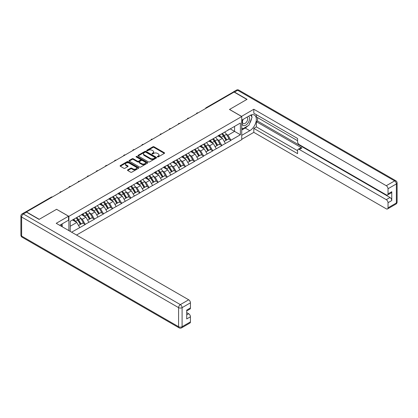 <?xml version="1.0" encoding="UTF-8"?>
<svg xmlns="http://www.w3.org/2000/svg" width="418" height="418" viewBox="0 0 418 418"><rect width="100%" height="100%" fill="white"/><g stroke="black" fill="none" stroke-linecap="round" stroke-linejoin="round"><path stroke-width="0.63" d="M157.461 156.907A0.57 0.329 0 0 0 158.26 156.907L164.347 153.396A0.81 0.47 0 0 0 164.587 153.061A0.81 0.47 0 0 0 164.347 152.732L154.038 146.781A0.81 0.47 0 0 0 152.894 146.781L146.807 150.292A0.57 0.329 0 0 0 147.606 150.757L148.395 150.302A2.592 1.494 0 0 1 152.063 150.302L152.92 150.799A2.592 1.494 0 0 1 153.683 151.854A2.592 1.494 0 0 1 152.92 152.915L152.131 153.369A0.57 0.329 0 0 0 152.936 153.834L153.725 153.375A2.592 1.494 0 0 1 157.387 153.375L158.25 153.871A2.592 1.494 0 0 1 159.007 154.932A2.592 1.494 0 0 1 158.25 155.987L157.461 156.447A0.57 0.329 0 0 0 157.461 156.907L157.461 156.447M127.746 169.865A0.81 0.47 0 0 0 127.511 170.194A0.81 0.47 0 0 0 127.746 170.523L130.641 172.195A0.81 0.47 0 0 0 131.785 172.195L138.546 168.292A0.81 0.47 0 0 0 138.781 167.963A0.81 0.47 0 0 0 138.546 167.628L128.232 161.677A0.81 0.47 0 0 0 127.088 161.677L120.332 165.58A0.81 0.47 0 0 0 120.091 165.909A0.81 0.47 0 0 0 120.332 166.244L123.822 168.261A0.81 0.47 0 0 0 124.972 168.261L127.861 166.589A0.81 0.47 0 0 0 128.101 166.259A0.81 0.47 0 0 0 127.861 165.925L126.131 164.927A2.168 1.249 0 0 1 125.494 164.044A2.168 1.249 0 0 1 126.832 162.884A2.168 1.249 0 0 1 129.193 163.156L135.981 167.075A2.168 1.249 0 0 1 136.618 167.963A2.168 1.249 0 0 1 135.28 169.118A2.168 1.249 0 0 1 132.919 168.846L131.785 168.193A0.81 0.47 0 0 0 130.641 168.193L127.746 169.865L127.746 170.523L130.641 168.867L130.641 168.193M56.639 209.272L39.25 219.309L26.47 211.931L234.09 92.059L246.871 99.437L229.482 109.479L241.735 116.554L68.892 216.346L56.639 209.334M148.453 161.907A0.81 0.47 0 0 0 149.597 161.907L156.358 158.009A0.81 0.47 0 0 0 156.593 157.675A0.81 0.47 0 0 0 156.358 157.346L146.049 151.394A0.81 0.47 0 0 0 144.9 151.394L138.144 155.297A0.81 0.47 0 0 0 137.909 155.627A0.81 0.47 0 0 0 138.144 155.956L148.453 161.907M136.393 157.032A0.57 0.329 0 0 1 136.968 157.111L147.439 163.156L140.694 167.054A0.81 0.47 0 0 1 139.549 167.054L129.235 161.097L129.235 160.439A0.81 0.47 0 0 0 129 160.768A0.81 0.47 0 0 0 129.235 161.097M129.235 160.439L132.13 158.767A0.81 0.47 0 0 1 133.274 158.767L137.454 161.181A0.81 0.47 0 0 0 138.604 161.181L140.521 160.073A0.81 0.47 0 0 0 140.756 159.744A0.81 0.47 0 0 0 140.521 159.415L136.169 156.902A0.57 0.329 0 0 1 136.968 156.436L147.449 162.487A0.81 0.47 0 0 1 147.69 162.816A0.81 0.47 0 0 1 147.449 163.151L147.449 162.487M68.892 230.631L68.892 216.346M76.536 235.041L241.735 139.664L241.735 116.554M76.05 217.903A5.528 3.192 -120 0 1 77.947 220.119L80.522 224.372L82.769 223.076L85.262 224.513L82.341 219.257L80.726 218.327M85.262 224.513L71.603 232.194M70.234 231.405L70.234 221.263L240.397 123.023L240.397 134.748L230.914 140.223L227.993 135.166L226.378 134.235M221.702 133.812A5.528 3.192 -120 0 1 223.593 136.028L226.175 140.281L228.421 138.985L230.914 140.223M230.914 140.422L221.806 145.474L218.891 140.422L217.276 139.492M212.6 139.069A5.528 3.192 -120 0 1 214.491 141.284L217.067 145.537L219.314 144.241L221.806 145.474M221.806 145.678L212.705 150.731L209.789 145.678L208.169 144.748M203.498 144.325A5.528 3.192 -120 0 1 205.39 146.54L207.965 150.793L210.212 149.498L212.705 150.731M212.705 150.935L203.603 155.987L200.687 150.935L199.067 149.999M194.391 149.581A5.528 3.192 -120 0 1 196.288 151.791L198.863 156.05L201.11 154.749L203.603 155.987M203.603 156.191L194.501 161.244L191.58 156.191L189.965 155.256M185.289 154.838A5.528 3.192 -120 0 1 187.18 157.048L189.762 161.306L192.008 160.005L194.501 161.244M194.501 161.447L185.393 166.5L182.478 161.447L180.863 160.512M176.187 160.094A5.528 3.192 -120 0 1 178.078 162.304L180.654 166.557L182.901 165.262L185.393 166.5M185.393 166.704L176.291 171.756L173.376 166.704L171.756 165.768M167.085 165.345A5.528 3.192 -120 0 1 168.976 167.561L171.552 171.814L173.799 170.518L176.291 171.756M176.291 171.96L167.19 177.013L164.274 171.96L162.654 171.025M157.978 170.601A5.528 3.192 -120 0 1 159.875 172.817L162.45 177.07L164.697 175.774L167.19 177.013M167.19 177.211L158.088 182.269L155.167 177.211L153.552 176.281M148.876 175.858A5.528 3.192 -120 0 1 150.767 178.073L153.349 182.326L155.595 181.031L158.088 182.269M158.088 182.467L148.98 187.52L146.065 182.467L144.45 181.537M139.774 181.114A5.528 3.192 -120 0 1 141.665 183.33L144.241 187.583L146.488 186.287L148.98 187.52M148.98 187.724L139.878 192.776L136.963 187.724L135.343 186.794M130.672 186.371A5.528 3.192 -120 0 1 132.563 188.586L135.139 192.839L137.386 191.543L139.878 192.776M139.878 192.98L130.777 198.033L127.861 192.98L126.241 192.045M121.565 191.627A5.528 3.192 -120 0 1 123.462 193.837L126.037 198.095L128.284 196.794L130.777 198.033M130.777 198.236L121.675 203.289L118.754 198.236L117.139 197.301M112.463 196.883A5.528 3.192 -120 0 1 114.36 199.093L116.936 203.352L119.182 202.051L121.675 203.289M121.675 203.493L112.567 208.545L109.652 203.493L108.037 202.558M103.361 202.14A5.528 3.192 -120 0 1 105.252 204.35L107.828 208.603L110.075 207.307L112.567 208.545M112.567 208.749L103.465 213.802L100.55 208.749L98.93 207.814M94.259 207.391A5.528 3.192 -120 0 1 96.15 209.606L98.726 213.859L100.973 212.563L103.465 213.802M103.465 214.006L94.363 219.058L91.448 214.006L89.828 213.07M85.157 212.647A5.528 3.192 -120 0 1 87.048 214.862L89.624 219.116L91.871 217.82L94.363 219.058M94.363 219.257L85.262 224.314M82.168 214.173L85.262 212.59M82.341 219.257L85.904 217.203L81.411 214.612M88.82 222.256L85.904 217.203M91.27 208.916L94.363 207.333M91.448 214.006L95.006 211.947L90.513 209.355M97.922 216.999L95.006 211.947M100.372 203.66L103.465 202.077M100.55 208.749L104.108 206.691L99.615 204.099M107.029 211.748L104.108 206.691M109.479 198.404L112.567 196.821M109.652 203.493L113.21 201.434L108.717 198.843M116.131 206.492L113.21 201.434M118.581 193.147L121.675 191.564M118.754 198.236L122.317 196.183L117.824 193.586M125.233 201.236L122.317 196.183M127.683 187.891L130.777 186.308M127.861 192.98L131.419 190.927L126.926 188.33M134.335 195.979L131.419 190.927M136.785 182.635L139.878 181.051M136.963 187.724L140.521 185.67L136.028 183.074M143.437 190.723L140.521 185.67M145.892 177.384L148.98 175.8M146.065 182.467L149.623 180.414L145.13 177.817M152.544 185.467L149.623 180.414M154.994 172.127L158.088 170.544M155.167 177.211L158.73 175.158L154.237 172.566M161.646 180.21L158.73 175.158M164.096 166.871L167.19 165.288M164.274 171.96L167.832 169.901L163.339 167.31M170.748 174.954L167.832 169.901M173.198 161.614L176.291 160.031M173.376 166.704L176.934 164.645L172.441 162.053M179.85 169.703L176.934 164.645M182.305 156.358L185.393 154.775M182.478 161.447L186.036 159.389L181.543 156.797M188.957 164.446L186.036 159.389M191.407 151.102L194.501 149.519M191.58 156.191L195.143 154.137L190.65 151.541M198.059 159.19L195.143 154.137M200.509 145.845L203.603 144.262M200.687 150.935L204.245 148.881L199.752 146.284M207.161 153.934L204.245 148.881M209.611 140.589L212.705 139.006M209.789 145.678L213.347 143.625L208.854 141.028M216.263 148.677L213.347 143.625M218.719 135.338L221.806 133.755M218.891 140.422L222.449 138.368L217.956 135.772M225.37 143.421L222.449 138.368M233.218 92.566L206.785 107.828M206.408 108.043A1.238 0.716 120 0 1 206.722 107.792A1.238 0.716 60 0 0 206.105 107.734L232.539 92.472A1.238 0.716 60 0 1 233.16 92.53M227.82 130.082L230.914 128.498M227.993 135.166L234.561 131.377L234.561 126.393L240.397 123.023M230.24 128.885L240.397 134.748M70.234 226.248L76.797 222.46L72.481 219.967M79.718 227.512L76.797 222.46M223.468 136.127L223.755 136.294M214.366 141.383L214.653 141.55M205.259 146.634L205.551 146.802M196.157 151.891L196.45 152.058M187.055 157.147L187.342 157.314M177.953 162.403L178.24 162.571M168.846 167.66L169.138 167.827M159.744 172.916L160.037 173.083M150.642 178.172L150.929 178.34M141.54 183.429L141.827 183.596M132.438 188.68L132.725 188.847M123.331 193.936L123.623 194.104M114.229 199.193L114.516 199.36M105.127 204.449L105.414 204.616M96.025 209.705L96.312 209.873M86.918 214.962L87.21 215.129M77.816 220.218L78.103 220.385M157.685 156.985L158.25 156.661A2.592 1.494 0 0 0 159.007 155.606L159.007 154.932M153.683 151.854L153.683 152.528A2.592 1.494 0 0 1 152.92 153.589L152.361 153.913M164.337 153.401L154.038 147.455A0.81 0.47 0 0 0 152.894 147.455L147.031 150.835M156.358 157.346L156.358 158.009L146.049 152.068A0.81 0.47 0 0 0 144.9 152.068L138.154 155.961L138.144 155.297M154.926 157.91A0.57 0.329 0 0 0 154.926 157.445L145.877 152.22A0.57 0.329 0 0 0 145.072 152.22L144.241 152.701A2.592 1.494 0 0 0 143.484 153.756A2.592 1.494 0 0 0 144.241 154.817L150.428 158.385A2.592 1.494 0 0 0 154.096 158.385L154.926 157.91L154.926 158.584A0.57 0.329 0 0 0 155.094 158.349L155.094 157.675M143.484 153.756L143.484 154.43A2.592 1.494 0 0 0 144.241 155.491L144.241 154.817M154.926 158.584L154.096 159.059A2.592 1.494 0 0 1 150.428 159.059L144.241 155.491M129.246 161.108L132.13 159.441L132.13 158.767M140.756 159.744L140.756 160.418A0.81 0.47 0 0 1 140.521 160.747L138.604 161.855A0.81 0.47 0 0 1 137.454 161.855L133.274 159.441A0.81 0.47 0 0 0 132.13 159.441M141.796 163.689A2.168 1.249 0 0 0 144.158 163.955A2.168 1.249 0 0 0 145.495 162.801A2.168 1.249 0 0 0 144.858 161.918L142.47 160.538A0.81 0.47 0 0 0 141.321 160.538L139.403 161.646A0.81 0.47 0 0 0 139.168 161.975A0.81 0.47 0 0 0 139.403 162.304L141.796 163.689L141.796 164.363A2.168 1.249 0 0 0 144.158 164.629A2.168 1.249 0 0 0 145.495 163.475L145.495 162.801M139.168 161.975L139.168 162.649A0.81 0.47 0 0 0 139.403 162.978L139.403 162.304M141.796 164.363L139.403 162.978M136.618 167.963L136.618 168.637A2.168 1.249 0 0 1 135.28 169.792A2.168 1.249 0 0 1 132.919 169.52L131.785 168.867A0.81 0.47 0 0 0 130.641 168.867M125.494 164.044L125.494 164.718A2.168 1.249 0 0 0 126.131 165.601L126.131 164.927M127.861 165.925L127.861 166.589L126.131 165.601M138.546 167.628L138.546 168.292L128.232 162.351A0.81 0.47 0 0 0 127.088 162.351L120.342 166.249M224.665 132.104A6.766 3.908 60 0 1 226.441 134.335L224.194 135.631A6.766 3.908 -120 0 0 222.418 133.399M224.194 135.631L226.77 139.884L229.017 138.588L226.441 134.335M226.175 140.281L226.77 139.884M228.421 138.985L229.017 138.588M218.551 135.432A5.528 3.192 60 0 1 220.077 136.994M219.413 135.134A6.766 3.908 60 0 1 221.185 137.365L221.441 137.783M224.21 141.415L226.013 140.323L223.431 136.069A6.766 3.908 -120 0 0 221.66 133.838M226.013 140.323L224.189 141.378M215.563 137.36A6.766 3.908 60 0 1 217.334 139.591L215.087 140.887A6.766 3.908 -120 0 0 213.316 138.656M215.087 140.887L217.663 145.14L219.91 143.844L217.334 139.591M217.067 145.537L217.663 145.14M219.314 144.241L219.91 143.844M209.444 140.688A5.528 3.192 60 0 1 210.97 142.251M210.311 140.391A6.766 3.908 60 0 1 212.083 142.622L212.339 143.04M215.108 146.671L216.905 145.579L214.329 141.326A6.766 3.908 -120 0 0 212.558 139.095M216.905 145.579L215.082 146.629M206.461 142.616A6.766 3.908 60 0 1 208.232 144.842L205.985 146.143A6.766 3.908 -120 0 0 204.214 143.912M205.985 146.143L208.561 150.396L210.808 149.101L208.232 144.842M207.965 150.793L208.561 150.396M210.212 149.498L210.808 149.101M200.342 145.945A5.528 3.192 60 0 1 201.868 147.507M201.204 145.647A6.766 3.908 60 0 1 202.981 147.878L203.237 148.296M206.001 151.927L207.803 150.835L205.228 146.582A6.766 3.908 -120 0 0 203.451 144.351M207.803 150.835L205.98 151.886M197.353 147.873A6.766 3.908 60 0 1 199.13 150.099L196.883 151.4A6.766 3.908 -120 0 0 195.107 149.169M196.883 151.4L199.459 155.653L201.706 154.357L199.13 150.099M198.863 156.05L199.459 155.653M201.11 154.749L201.706 154.357M191.24 151.201A5.528 3.192 60 0 1 192.766 152.763M192.102 150.903A6.766 3.908 60 0 1 193.879 153.134L194.13 153.552M196.899 157.184L198.702 156.092L196.126 151.833A6.766 3.908 -120 0 0 194.349 149.607M198.702 156.092L196.878 157.142M188.252 153.124A6.766 3.908 60 0 1 190.028 155.355L187.781 156.651A6.766 3.908 -120 0 0 186.005 154.425M187.781 156.651L190.357 160.909L192.604 159.613L190.028 155.355M189.762 161.306L190.357 160.909M192.008 160.005L192.604 159.613M182.138 156.452A5.528 3.192 60 0 1 183.664 158.02M183 156.16A6.766 3.908 60 0 1 184.772 158.391L185.028 158.809M187.797 162.44L189.6 161.348L187.018 157.09A6.766 3.908 -120 0 0 185.247 154.859M189.6 161.348L187.776 162.398M179.15 158.38A6.766 3.908 60 0 1 180.921 160.611L178.674 161.907A6.766 3.908 -120 0 0 176.903 159.681M178.674 161.907L181.255 166.165L183.497 164.864L180.921 160.611M180.654 166.557L181.255 166.165M182.901 165.262L183.497 164.864M173.031 161.709A5.528 3.192 60 0 1 174.557 163.276M173.898 161.416A6.766 3.908 60 0 1 175.67 163.642L175.926 164.065M178.695 167.691L180.492 166.599L177.916 162.346A6.766 3.908 -120 0 0 176.145 160.115M180.492 166.599L178.669 167.655M242.947 119.496A5.366 3.098 120 0 0 243.866 125.687A5.366 3.098 120 0 0 248.71 121.852A5.366 3.098 120 0 0 248.579 116.241M243.25 119.318A3.673 2.121 120 0 0 243.234 123.582A3.673 2.121 120 0 0 243.772 123.744A3.673 2.121 120 0 0 247.132 121.037A3.673 2.121 120 0 0 246.907 117.218A3.673 2.121 120 0 0 246.897 117.212M250.628 115.122L252.064 117.16L248.914 125.28L242.612 128.916L241.735 127.673M241.735 128.41L242.612 128.916M61.065 224.503L62.413 226.89M241.505 116.418L253.815 109.244L386.279 185.717L394.623 180.9L237.654 90.272L234.503 92.096L247.048 99.338L229.539 109.443L241.505 116.35M241.735 120.191L249.792 115.54A9.285 5.361 120 0 1 254.431 115.081A9.285 5.361 120 0 1 255.853 122.521A9.285 5.361 120 0 1 249.792 130.703L241.735 135.354M241.735 139.33L253.815 132.354L253.815 128.378L297.579 153.646L297.579 150.48A2.477 1.432 -120 0 1 298.097 149.346A2.477 1.432 -120 0 1 299.33 149.472L386.279 199.668L390.015 197.51A2.477 1.432 60 0 1 391.765 200.546L391.765 191.716A2.477 1.432 60 0 1 391.253 192.85L387.517 195.007A2.477 1.432 -120 0 0 388.029 193.874L388.029 188.753A2.477 1.432 -120 0 0 386.279 185.717M257.551 117.599L257.551 121.032L256.386 121.706L256.386 126.894L253.815 128.378M256.386 114.699L256.386 116.925L297.579 140.709M387.517 195.007A2.477 1.432 -120 0 1 386.279 194.882L299.33 144.685A2.477 1.432 -120 0 1 297.579 141.655L297.579 138.483L253.815 113.221L253.815 109.244M253.815 132.354L386.279 208.833A2.477 1.432 -120 0 0 387.517 208.953A2.477 1.432 -120 0 0 388.029 207.819L388.029 202.699A2.477 1.432 -120 0 0 386.279 199.668M234.503 92.096A2.477 1.432 -120 0 0 233.265 91.97A2.477 1.432 -120 0 0 232.878 92.425M256.386 121.706L301.9 147.988L299.33 149.472M257.551 121.032L390.015 197.51M256.386 126.894L297.579 150.684M298.097 149.346L300.662 147.862A2.477 1.432 60 0 1 301.9 147.988M241.735 130.029L245.178 128.044A9.285 5.361 120 0 0 247.754 125.949M249.598 123.519A9.285 5.361 120 0 0 251.594 118.372M251.746 116.706A9.285 5.361 120 0 0 251.516 114.814M241.735 128.953L242.205 128.681M26.527 212.166L23.377 213.985A2.477 1.432 -120 0 0 22.138 213.864L25.289 212.046A2.477 1.432 60 0 1 26.527 212.166L39.073 219.408L56.582 209.303L68.542 216.21L68.542 220.187L60.255 224.968A9.285 5.361 120 0 0 59.696 225.318M68.542 216.21L56.231 223.316L188.69 299.795A2.477 1.432 60 0 1 190.441 302.825L190.441 307.951A2.477 1.432 60 0 1 189.929 309.08L186.71 310.94M62.183 226.091L62.183 223.86M186.71 314.89L188.69 313.746A2.477 1.432 60 0 1 190.441 316.776L190.441 321.897A2.477 1.432 60 0 1 189.929 323.03L181.584 327.848A2.477 1.432 -120 0 0 182.096 326.714L190.441 321.897M190.441 307.951L186.71 310.104L186.71 318.934L190.441 316.776M188.69 313.746L186.71 312.596M170.048 163.637A6.766 3.908 60 0 1 171.819 165.868L169.572 167.163A6.766 3.908 -120 0 0 167.801 164.932M169.572 167.163L172.148 171.422L174.395 170.121L171.819 165.868M171.552 171.814L172.148 171.422M173.799 170.518L174.395 170.121M163.929 166.965A5.528 3.192 60 0 1 165.455 168.532M164.791 166.667A6.766 3.908 60 0 1 166.568 168.898L166.824 169.321M169.588 172.947L171.39 171.855L168.815 167.602A6.766 3.908 -120 0 0 167.038 165.371M171.39 171.855L169.567 172.911M160.94 168.893A6.766 3.908 60 0 1 162.717 171.124L160.47 172.42A6.766 3.908 -120 0 0 158.694 170.189M160.47 172.42L163.046 176.673L165.293 175.377L162.717 171.124M162.45 177.07L163.046 176.673M164.697 175.774L165.293 175.377M154.827 172.221A5.528 3.192 60 0 1 156.353 173.789M155.689 171.923A6.766 3.908 60 0 1 157.466 174.154L157.717 174.572M160.486 178.204L162.288 177.112L159.713 172.859A6.766 3.908 -120 0 0 157.936 170.628M162.288 177.112L160.465 178.167M151.839 174.149A6.766 3.908 60 0 1 153.615 176.38L151.368 177.676A6.766 3.908 -120 0 0 149.592 175.445M151.368 177.676L153.944 181.929L156.191 180.633L153.615 176.38M153.349 182.326L153.944 181.929M155.595 181.031L156.191 180.633M145.725 177.478A5.528 3.192 60 0 1 147.251 179.04M146.587 177.18A6.766 3.908 60 0 1 148.359 179.411L148.615 179.829M151.384 183.46L153.187 182.368L150.605 178.115A6.766 3.908 -120 0 0 148.834 175.884M153.187 182.368L151.363 183.424M142.737 179.406A6.766 3.908 60 0 1 144.508 181.637L142.261 182.932A6.766 3.908 -120 0 0 140.49 180.701M142.261 182.932L144.842 187.186L147.084 185.89L144.508 181.637M144.241 187.583L144.842 187.186M146.488 186.287L147.084 185.89M136.618 182.734A5.528 3.192 60 0 1 138.144 184.296M137.485 182.436A6.766 3.908 60 0 1 139.257 184.667L139.513 185.085M142.282 188.717L144.079 187.625L141.503 183.371A6.766 3.908 -120 0 0 139.732 181.14M144.079 187.625L142.256 188.675M133.635 184.662A6.766 3.908 60 0 1 135.406 186.893L133.159 188.189A6.766 3.908 -120 0 0 131.388 185.958M133.159 188.189L135.735 192.442L137.982 191.146L135.406 186.893M135.139 192.839L135.735 192.442M137.386 191.543L137.982 191.146M127.516 187.99A5.528 3.192 60 0 1 129.042 189.553M128.383 187.692A6.766 3.908 60 0 1 130.155 189.924L130.411 190.342M133.175 193.973L134.977 192.881L132.401 188.628A6.766 3.908 -120 0 0 130.625 186.397M134.977 192.881L133.154 193.931M124.527 189.918A6.766 3.908 60 0 1 126.304 192.144L124.057 193.445A6.766 3.908 -120 0 0 122.281 191.214M124.057 193.445L126.633 197.698L128.88 196.403L126.304 192.144M126.037 198.095L126.633 197.698M128.284 196.794L128.88 196.403M118.414 193.247A5.528 3.192 60 0 1 119.94 194.809M119.276 192.949A6.766 3.908 60 0 1 121.053 195.18L121.304 195.598M124.073 199.229L125.875 198.137L123.3 193.879A6.766 3.908 -120 0 0 121.523 191.653M125.875 198.137L124.052 199.187M115.425 195.169A6.766 3.908 60 0 1 117.202 197.4L114.955 198.696A6.766 3.908 -120 0 0 113.179 196.47M114.955 198.696L117.531 202.955L119.778 201.659L117.202 197.4M116.936 203.352L117.531 202.955M119.182 202.051L119.778 201.659M109.312 198.503A5.528 3.192 60 0 1 110.838 200.065M110.174 198.205A6.766 3.908 60 0 1 111.946 200.436L112.202 200.854M114.971 204.486L116.774 203.394L114.192 199.135A6.766 3.908 -120 0 0 112.421 196.909M116.774 203.394L114.95 204.444M106.324 200.426A6.766 3.908 60 0 1 108.095 202.657L105.848 203.953A6.766 3.908 -120 0 0 104.077 201.727M105.848 203.953L108.429 208.211L110.676 206.91L108.095 202.657M107.828 208.603L108.429 208.211M110.075 207.307L110.676 206.91M100.205 203.754A5.528 3.192 60 0 1 101.731 205.322M101.072 203.461A6.766 3.908 60 0 1 102.844 205.687L103.1 206.111M105.869 209.737L107.666 208.65L105.09 204.392A6.766 3.908 -120 0 0 103.319 202.16M107.666 208.65L105.843 209.7M97.222 205.682A6.766 3.908 60 0 1 98.993 207.913L96.746 209.209A6.766 3.908 -120 0 0 94.975 206.978M96.746 209.209L99.322 213.467L101.569 212.166L98.993 207.913M98.726 213.859L99.322 213.467M100.973 212.563L101.569 212.166M91.103 209.01A5.528 3.192 60 0 1 92.629 210.578M91.97 208.718A6.766 3.908 60 0 1 93.742 210.944L93.998 211.367M96.762 214.993L98.564 213.901L95.988 209.648A6.766 3.908 -120 0 0 94.217 207.417M98.564 213.901L96.741 214.956M88.114 210.938A6.766 3.908 60 0 1 89.891 213.17L87.644 214.465A6.766 3.908 -120 0 0 85.868 212.234M87.644 214.465L90.22 218.719L92.467 217.423L89.891 213.17M89.624 219.116L90.22 218.719M91.871 217.82L92.467 217.423M82.001 214.267A5.528 3.192 60 0 1 83.527 215.834M82.863 213.969A6.766 3.908 60 0 1 84.64 216.2L84.891 216.618M87.66 220.249L89.462 219.157L86.887 214.904A6.766 3.908 -120 0 0 85.11 212.673M89.462 219.157L87.639 220.213M79.012 216.195A6.766 3.908 60 0 1 80.789 218.426L78.542 219.722A6.766 3.908 -120 0 0 76.766 217.491M78.542 219.722L81.118 223.975L83.365 222.679L80.789 218.426M80.522 224.372L81.118 223.975M82.769 223.076L83.365 222.679M73.046 219.638A5.528 3.192 60 0 1 74.425 221.085M73.761 219.225A6.766 3.908 60 0 1 75.533 221.456L75.789 221.874M78.558 225.506L80.361 224.414L77.779 220.161A6.766 3.908 -120 0 0 76.008 217.93M80.361 224.414L78.537 225.469M52.025 197.176L26.203 212.015M52.281 197.024A1.238 0.716 -60 0 0 51.968 197.139A1.238 0.716 -120 0 0 51.351 197.082L25.618 211.936M197.306 113.299A1.238 0.716 120 0 1 197.62 113.048A1.238 0.716 -60 0 1 197.933 112.933M188.204 118.555A1.238 0.716 120 0 1 188.518 118.304A1.238 0.716 -60 0 1 188.831 118.189M179.103 123.812A1.238 0.716 120 0 1 179.416 123.561A1.238 0.716 -60 0 1 179.73 123.446M169.995 129.068A1.238 0.716 120 0 1 170.309 128.817A1.238 0.716 -60 0 1 170.628 128.702M160.893 134.319A1.238 0.716 120 0 1 161.207 134.073A1.238 0.716 -60 0 1 161.52 133.959M151.791 139.575A1.238 0.716 120 0 1 152.105 139.33A1.238 0.716 -60 0 1 152.418 139.215M142.69 144.832A1.238 0.716 120 0 1 143.003 144.586A1.238 0.716 -60 0 1 143.317 144.471M133.582 150.088A1.238 0.716 120 0 1 133.896 149.837A1.238 0.716 -60 0 1 134.215 149.728M124.48 155.344A1.238 0.716 120 0 1 124.794 155.094A1.238 0.716 -60 0 1 125.107 154.979M115.378 160.601A1.238 0.716 120 0 1 115.692 160.35A1.238 0.716 -60 0 1 116.005 160.235M106.276 165.857A1.238 0.716 120 0 1 106.59 165.606A1.238 0.716 -60 0 1 106.903 165.491M97.169 171.114A1.238 0.716 120 0 1 97.483 170.863A1.238 0.716 -60 0 1 97.802 170.748M88.067 176.365A1.238 0.716 120 0 1 88.381 176.119A1.238 0.716 -60 0 1 88.694 176.004M78.965 181.621A1.238 0.716 120 0 1 79.279 181.375A1.238 0.716 -60 0 1 79.592 181.26M69.863 186.877A1.238 0.716 120 0 1 70.177 186.632A1.238 0.716 -60 0 1 70.49 186.517M60.756 192.134A1.238 0.716 120 0 1 61.075 191.883A1.238 0.716 -60 0 1 61.389 191.773M158.25 156.661L158.25 155.987M152.131 153.834L152.131 153.369M152.92 153.589L152.92 152.915M146.807 150.757L146.807 150.292M152.894 147.455L152.894 146.781M154.038 147.455L154.038 146.781M164.347 153.396L164.347 152.732M144.9 152.068L144.9 151.394M146.049 152.068L146.049 151.394M150.428 159.059L150.428 158.385M154.096 159.059L154.096 158.385M133.274 159.441L133.274 158.767M137.454 161.855L137.454 161.181M138.604 161.855L138.604 161.181M140.521 160.747L140.521 160.073M136.968 157.111L136.968 156.436M131.785 168.867L131.785 168.193M132.919 169.52L132.919 168.846M120.332 166.244L120.332 165.58M127.088 162.351L127.088 161.677M128.232 162.351L128.232 161.677M223.431 136.069L221.185 137.365M214.329 141.326L212.083 142.622M205.228 146.582L202.981 147.878M196.126 151.833L193.879 153.134M187.018 157.09L184.772 158.391M177.916 162.346L175.67 163.642M388.029 193.874L391.765 191.716M391.765 200.546L388.029 202.699M388.029 207.819L396.374 203.002L396.374 183.936L388.029 188.753M245.178 128.044L249.792 130.703M396.374 203.002A2.477 1.432 60 0 1 395.862 204.136A2.477 2.477 0 0 0 397.1 201.993A2.477 1.432 180 0 1 396.374 203.002M396.374 183.936A2.477 1.432 0 0 0 397.1 182.922A2.477 2.477 0 0 0 395.862 180.78A2.477 1.432 -60 0 0 394.623 180.9A2.477 1.432 60 0 1 396.374 183.936M233.265 91.97L236.416 90.152A2.477 1.432 60 0 1 237.654 90.272A2.477 1.432 -60 0 1 238.892 90.152L395.862 180.78M22.138 213.864A2.477 2.477 0 0 0 20.9 216.007A2.477 1.432 180 0 0 21.626 217.02A2.477 1.432 -60 0 1 23.377 213.985L180.346 304.612A2.477 1.432 -60 0 0 178.596 307.643L21.626 217.02L21.626 236.086L178.596 326.714L178.596 307.643A2.477 1.432 0 0 0 182.096 307.643L182.096 326.714A2.477 1.432 180 0 1 178.596 326.714A2.477 1.432 -60 0 0 179.108 327.848A2.477 2.477 0 0 0 181.584 327.848M190.441 302.825L182.096 307.643A2.477 1.432 -120 0 0 180.346 304.612L188.69 299.795M22.138 237.22A2.477 1.432 -60 0 1 21.626 236.086A2.477 1.432 0 0 1 20.9 235.078A2.477 2.477 0 0 0 22.138 237.22L179.108 327.848M168.815 167.602L166.568 168.898M159.713 172.859L157.466 174.154M150.605 178.115L148.359 179.411M141.503 183.371L139.257 184.667M132.401 188.628L130.155 189.924M123.3 193.879L121.053 195.18M114.192 199.135L111.946 200.436M105.09 204.392L102.844 205.687M95.988 209.648L93.742 210.944M86.887 214.904L84.64 216.2M77.779 220.161L75.533 221.456M206.105 107.734A1.238 1.238 0 0 0 205.51 108.56M198.017 112.886A1.238 1.238 0 0 0 196.408 113.816M188.915 118.142A1.238 1.238 0 0 0 187.306 119.073M179.813 123.399A1.238 1.238 0 0 0 178.199 124.329M170.706 128.655A1.238 1.238 0 0 0 169.097 129.585M161.604 133.912A1.238 1.238 0 0 0 159.995 134.842M152.502 139.168A1.238 1.238 0 0 0 150.893 140.098M143.4 144.424A1.238 1.238 0 0 0 141.786 145.354M134.293 149.675A1.238 1.238 0 0 0 132.684 150.605M125.191 154.932A1.238 1.238 0 0 0 123.582 155.862M116.089 160.188A1.238 1.238 0 0 0 114.48 161.118M106.987 165.444A1.238 1.238 0 0 0 105.373 166.374M97.88 170.701A1.238 1.238 0 0 0 96.271 171.631M88.778 175.957A1.238 1.238 0 0 0 87.169 176.887M79.676 181.213A1.238 1.238 0 0 0 78.067 182.143M70.574 186.47A1.238 1.238 0 0 0 68.96 187.4M61.467 191.721A1.238 1.238 0 0 0 59.858 192.651M52.365 196.977A1.238 1.238 0 0 0 51.351 197.082M387.517 208.953L395.862 204.136M397.1 201.993L397.1 182.922M238.892 90.152A2.477 2.477 0 0 0 236.416 90.152M20.9 216.007L20.9 235.078"/></g></svg>
